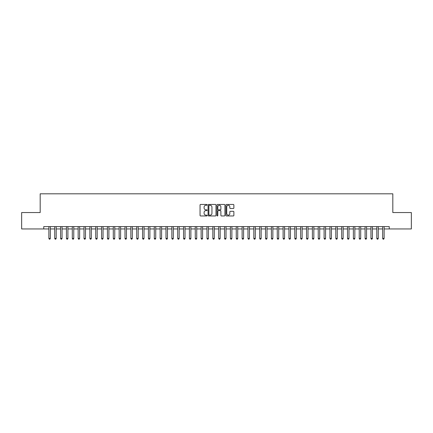 <?xml version="1.0" encoding="UTF-8"?>
<svg xmlns="http://www.w3.org/2000/svg" width="433" height="433" viewBox="0 0 433 433"><rect width="100%" height="100%" fill="white"/><g stroke="black" fill="none" stroke-linecap="round" stroke-linejoin="round"><path stroke-width="0.65" d="M207.131 204.858A0.401 0.401 0 0 0 206.73 204.457L200.62 204.457A0.574 0.574 0 0 0 200.046 205.031L200.046 215.38A0.574 0.574 0 0 0 200.62 215.953L206.73 215.953A0.401 0.401 0 0 0 207.131 215.553A0.401 0.401 0 0 0 206.73 215.147L205.94 215.147A1.84 1.84 0 0 1 204.1 213.307L204.1 212.446A1.84 1.84 0 0 1 205.94 210.606L206.73 210.606A0.401 0.401 0 0 0 207.131 210.205A0.401 0.401 0 0 0 206.73 209.805L205.94 209.805A1.84 1.84 0 0 1 204.1 207.964L204.1 207.104A1.84 1.84 0 0 1 205.94 205.264L206.73 205.264A0.401 0.401 0 0 0 207.131 204.858M233.3 208.511A0.574 0.574 0 0 0 233.874 207.932L233.874 205.031A0.574 0.574 0 0 0 233.3 204.457L226.513 204.457A0.574 0.574 0 0 0 225.939 205.031L225.939 215.38A0.574 0.574 0 0 0 226.513 215.953L233.3 215.953A0.574 0.574 0 0 0 233.874 215.38L233.874 211.872A0.574 0.574 0 0 0 233.3 211.299L230.394 211.299A0.574 0.574 0 0 0 229.82 211.872L229.82 213.61A1.537 1.537 0 0 1 228.283 215.147A1.537 1.537 0 0 1 226.746 213.61L226.746 206.801A1.537 1.537 0 0 1 228.283 205.264A1.537 1.537 0 0 1 229.82 206.801L229.82 207.932A0.574 0.574 0 0 0 230.394 208.511L233.3 208.511M384.12 228.943L389.245 228.943L389.245 226.6L43.755 226.6L43.755 228.943L48.88 228.943M389.245 228.943L411.35 228.943L411.35 212.549L392.818 212.549L392.818 193.811L40.182 193.811L40.182 212.549L21.65 212.549L21.65 228.943L43.755 228.943M215.997 205.031A0.574 0.574 0 0 0 215.423 204.457L208.641 204.457A0.574 0.574 0 0 0 208.067 205.031L208.067 215.38A0.574 0.574 0 0 0 208.641 215.953L215.423 215.953A0.574 0.574 0 0 0 215.997 215.38L215.997 205.031M217.577 204.457L224.359 204.457A0.574 0.574 0 0 1 224.933 205.031L224.933 215.38A0.574 0.574 0 0 1 224.359 215.953L221.458 215.953A0.574 0.574 0 0 1 220.884 215.38L220.884 211.18A0.574 0.574 0 0 0 220.31 210.606L218.384 210.606A0.574 0.574 0 0 0 217.81 211.18L217.81 215.553A0.401 0.401 0 0 1 217.404 215.953A0.401 0.401 0 0 1 217.003 215.553L217.003 205.031A0.574 0.574 0 0 1 217.577 204.457M50.342 228.943L54.737 228.943M56.198 228.943L60.593 228.943M62.054 228.943L66.444 228.943M67.911 228.943L72.3 228.943M73.767 228.943L78.157 228.943M79.623 228.943L84.013 228.943M85.48 228.943L89.869 228.943M91.336 228.943L95.725 228.943M97.187 228.943L101.582 228.943M103.043 228.943L107.438 228.943M108.899 228.943L113.294 228.943M114.756 228.943L119.151 228.943M120.612 228.943L125.002 228.943M126.468 228.943L130.858 228.943M132.325 228.943L136.714 228.943M138.181 228.943L142.571 228.943M144.037 228.943L148.427 228.943M149.888 228.943L154.283 228.943M155.745 228.943L160.14 228.943M161.601 228.943L165.996 228.943M167.457 228.943L171.852 228.943M173.314 228.943L177.703 228.943M179.17 228.943L183.56 228.943M185.026 228.943L189.416 228.943M190.883 228.943L195.272 228.943M196.739 228.943L201.129 228.943M202.595 228.943L206.985 228.943M208.446 228.943L212.841 228.943M214.303 228.943L218.697 228.943M220.159 228.943L224.554 228.943M226.015 228.943L230.405 228.943M231.871 228.943L236.261 228.943M237.728 228.943L242.117 228.943M243.584 228.943L247.974 228.943M249.44 228.943L253.83 228.943M255.297 228.943L259.686 228.943M261.148 228.943L265.543 228.943M267.004 228.943L271.399 228.943M272.86 228.943L277.255 228.943M278.717 228.943L283.112 228.943M284.573 228.943L288.963 228.943M290.429 228.943L294.819 228.943M296.286 228.943L300.675 228.943M302.142 228.943L306.532 228.943M307.998 228.943L312.388 228.943M313.849 228.943L318.244 228.943M319.706 228.943L324.1 228.943M325.562 228.943L329.957 228.943M331.418 228.943L335.813 228.943M337.275 228.943L341.664 228.943M343.131 228.943L347.52 228.943M348.987 228.943L353.377 228.943M354.844 228.943L359.233 228.943M360.7 228.943L365.089 228.943M366.556 228.943L370.946 228.943M372.407 228.943L376.802 228.943M378.263 228.943L382.658 228.943M209.274 205.264A0.401 0.401 0 0 0 208.868 205.664L208.868 214.746A0.401 0.401 0 0 0 209.274 215.147L210.108 215.147A1.84 1.84 0 0 0 211.943 213.307L211.943 207.104A1.84 1.84 0 0 0 210.108 205.264L209.274 205.264M220.884 206.828A1.537 1.537 0 0 0 219.347 205.291A1.537 1.537 0 0 0 217.81 206.828L217.81 209.226A0.574 0.574 0 0 0 218.384 209.805L220.31 209.805A0.574 0.574 0 0 0 220.884 209.226L220.884 206.828M48.88 238.431L50.342 238.431L49.903 239.189L49.319 239.189L48.88 238.431L48.88 226.6M50.342 226.6L50.342 238.431M54.737 238.431L56.198 238.431L55.76 239.189L55.175 239.189L54.737 238.431L54.737 226.6M56.198 226.6L56.198 238.431M60.593 238.431L62.054 238.431L61.616 239.189L61.031 239.189L60.593 238.431L60.593 226.6M62.054 226.6L62.054 238.431M66.444 238.431L67.911 238.431L67.472 239.189L66.888 239.189L66.444 238.431L66.444 226.6M67.911 226.6L67.911 238.431M72.3 238.431L73.767 238.431L73.329 239.189L72.744 239.189L72.3 238.431L72.3 226.6M73.767 226.6L73.767 238.431M78.157 238.431L79.623 238.431L79.185 239.189L78.595 239.189L78.157 238.431L78.157 226.6M79.623 226.6L79.623 238.431M84.013 238.431L85.48 238.431L85.036 239.189L84.451 239.189L84.013 238.431L84.013 226.6M85.48 226.6L85.48 238.431M89.869 238.431L91.336 238.431L90.892 239.189L90.308 239.189L89.869 238.431L89.869 226.6M91.336 226.6L91.336 238.431M95.725 238.431L97.187 238.431L96.748 239.189L96.164 239.189L95.725 238.431L95.725 226.6M97.187 226.6L97.187 238.431M101.582 238.431L103.043 238.431L102.605 239.189L102.02 239.189L101.582 238.431L101.582 226.6M103.043 226.6L103.043 238.431M107.438 238.431L108.899 238.431L108.461 239.189L107.877 239.189L107.438 238.431L107.438 226.6M108.899 226.6L108.899 238.431M113.294 238.431L114.756 238.431L114.317 239.189L113.733 239.189L113.294 238.431L113.294 226.6M114.756 226.6L114.756 238.431M119.151 238.431L120.612 238.431L120.174 239.189L119.589 239.189L119.151 238.431L119.151 226.6M120.612 226.6L120.612 238.431M125.002 238.431L126.468 238.431L126.03 239.189L125.446 239.189L125.002 238.431L125.002 226.6M126.468 226.6L126.468 238.431M130.858 238.431L132.325 238.431L131.886 239.189L131.296 239.189L130.858 238.431L130.858 226.6M132.325 226.6L132.325 238.431M136.714 238.431L138.181 238.431L137.743 239.189L137.153 239.189L136.714 238.431L136.714 226.6M138.181 226.6L138.181 238.431M142.571 238.431L144.037 238.431L143.594 239.189L143.009 239.189L142.571 238.431L142.571 226.6M144.037 226.6L144.037 238.431M148.427 238.431L149.888 238.431L149.45 239.189L148.865 239.189L148.427 238.431L148.427 226.6M149.888 226.6L149.888 238.431M154.283 238.431L155.745 238.431L155.306 239.189L154.722 239.189L154.283 238.431L154.283 226.6M155.745 226.6L155.745 238.431M160.14 238.431L161.601 238.431L161.163 239.189L160.578 239.189L160.14 238.431L160.14 226.6M161.601 226.6L161.601 238.431M165.996 238.431L167.457 238.431L167.019 239.189L166.434 239.189L165.996 238.431L165.996 226.6M167.457 226.6L167.457 238.431M171.852 238.431L173.314 238.431L172.875 239.189L172.291 239.189L171.852 238.431L171.852 226.6M173.314 226.6L173.314 238.431M177.703 238.431L179.17 238.431L178.732 239.189L178.147 239.189L177.703 238.431L177.703 226.6M179.17 226.6L179.17 238.431M183.56 238.431L185.026 238.431L184.588 239.189L183.998 239.189L183.56 238.431L183.56 226.6M185.026 226.6L185.026 238.431M189.416 238.431L190.883 238.431L190.444 239.189L189.854 239.189L189.416 238.431L189.416 226.6M190.883 226.6L190.883 238.431M195.272 238.431L196.739 238.431L196.295 239.189L195.711 239.189L195.272 238.431L195.272 226.6M196.739 226.6L196.739 238.431M201.129 238.431L202.595 238.431L202.151 239.189L201.567 239.189L201.129 238.431L201.129 226.6M202.595 226.6L202.595 238.431M206.985 238.431L208.446 238.431L208.008 239.189L207.423 239.189L206.985 238.431L206.985 226.6M208.446 226.6L208.446 238.431M212.841 238.431L214.303 238.431L213.864 239.189L213.28 239.189L212.841 238.431L212.841 226.6M214.303 226.6L214.303 238.431M218.697 238.431L220.159 238.431L219.72 239.189L219.136 239.189L218.697 238.431L218.697 226.6M220.159 226.6L220.159 238.431M224.554 238.431L226.015 238.431L225.577 239.189L224.992 239.189L224.554 238.431L224.554 226.6M226.015 226.6L226.015 238.431M230.405 238.431L231.871 238.431L231.433 239.189L230.849 239.189L230.405 238.431L230.405 226.6M231.871 226.6L231.871 238.431M236.261 238.431L237.728 238.431L237.289 239.189L236.705 239.189L236.261 238.431L236.261 226.6M237.728 226.6L237.728 238.431M242.117 238.431L243.584 238.431L243.146 239.189L242.556 239.189L242.117 238.431L242.117 226.6M243.584 226.6L243.584 238.431M247.974 238.431L249.44 238.431L249.002 239.189L248.412 239.189L247.974 238.431L247.974 226.6M249.44 226.6L249.44 238.431M253.83 238.431L255.297 238.431L254.853 239.189L254.268 239.189L253.83 238.431L253.83 226.6M255.297 226.6L255.297 238.431M259.686 238.431L261.148 238.431L260.709 239.189L260.125 239.189L259.686 238.431L259.686 226.6M261.148 226.6L261.148 238.431M265.543 238.431L267.004 238.431L266.566 239.189L265.981 239.189L265.543 238.431L265.543 226.6M267.004 226.6L267.004 238.431M271.399 238.431L272.86 238.431L272.422 239.189L271.837 239.189L271.399 238.431L271.399 226.6M272.86 226.6L272.86 238.431M277.255 238.431L278.717 238.431L278.278 239.189L277.694 239.189L277.255 238.431L277.255 226.6M278.717 226.6L278.717 238.431M283.112 238.431L284.573 238.431L284.135 239.189L283.55 239.189L283.112 238.431L283.112 226.6M284.573 226.6L284.573 238.431M288.963 238.431L290.429 238.431L289.991 239.189L289.406 239.189L288.963 238.431L288.963 226.6M290.429 226.6L290.429 238.431M294.819 238.431L296.286 238.431L295.847 239.189L295.257 239.189L294.819 238.431L294.819 226.6M296.286 226.6L296.286 238.431M300.675 238.431L302.142 238.431L301.704 239.189L301.114 239.189L300.675 238.431L300.675 226.6M302.142 226.6L302.142 238.431M306.532 238.431L307.998 238.431L307.554 239.189L306.97 239.189L306.532 238.431L306.532 226.6M307.998 226.6L307.998 238.431M312.388 238.431L313.849 238.431L313.411 239.189L312.826 239.189L312.388 238.431L312.388 226.6M313.849 226.6L313.849 238.431M318.244 238.431L319.706 238.431L319.267 239.189L318.683 239.189L318.244 238.431L318.244 226.6M319.706 226.6L319.706 238.431M324.1 238.431L325.562 238.431L325.123 239.189L324.539 239.189L324.1 238.431L324.1 226.6M325.562 226.6L325.562 238.431M329.957 238.431L331.418 238.431L330.98 239.189L330.395 239.189L329.957 238.431L329.957 226.6M331.418 226.6L331.418 238.431M335.813 238.431L337.275 238.431L336.836 239.189L336.252 239.189L335.813 238.431L335.813 226.6M337.275 226.6L337.275 238.431M341.664 238.431L343.131 238.431L342.692 239.189L342.108 239.189L341.664 238.431L341.664 226.6M343.131 226.6L343.131 238.431M347.52 238.431L348.987 238.431L348.549 239.189L347.964 239.189L347.52 238.431L347.52 226.6M348.987 226.6L348.987 238.431M353.377 238.431L354.844 238.431L354.405 239.189L353.815 239.189L353.377 238.431L353.377 226.6M354.844 226.6L354.844 238.431M359.233 238.431L360.7 238.431L360.256 239.189L359.671 239.189L359.233 238.431L359.233 226.6M360.7 226.6L360.7 238.431M365.089 238.431L366.556 238.431L366.112 239.189L365.528 239.189L365.089 238.431L365.089 226.6M366.556 226.6L366.556 238.431M370.946 238.431L372.407 238.431L371.969 239.189L371.384 239.189L370.946 238.431L370.946 226.6M372.407 226.6L372.407 238.431M376.802 238.431L378.263 238.431L377.825 239.189L377.24 239.189L376.802 238.431L376.802 226.6M378.263 226.6L378.263 238.431M382.658 238.431L384.12 238.431L383.681 239.189L383.097 239.189L382.658 238.431L382.658 226.6M384.12 226.6L384.12 238.431"/></g></svg>
